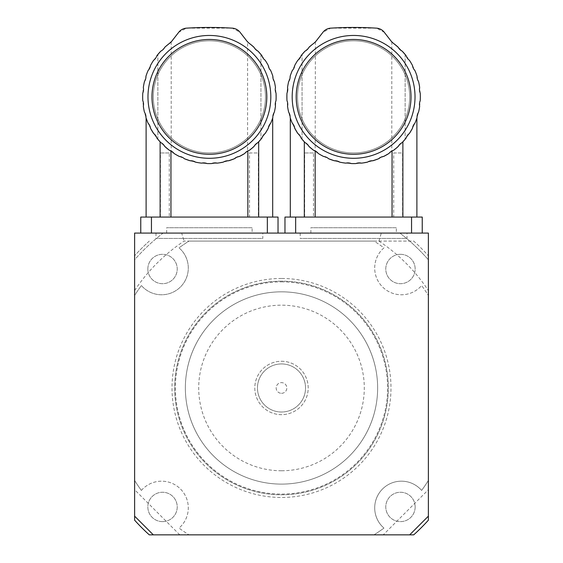 <?xml version="1.0" encoding="UTF-8"?>
<svg xmlns="http://www.w3.org/2000/svg" width="563" height="563" viewBox="0 0 563 563"><rect width="100%" height="100%" fill="white"/><g stroke="black" fill="none" stroke-linecap="round" stroke-linejoin="round"><path stroke-width="0.42" stroke-dasharray="2.81 2.11" d="M384.36 156.092L378.547 158.766L388.913 153.495L398.21 146.5L406.155 138.005L409.407 133.459A66.73 66.73 0 0 0 412.496 128.251A9.099 9.099 0 0 1 414.917 123.213L412.496 128.251A66.73 66.73 0 0 1 409.407 133.459L406.155 138.005A66.73 66.73 0 0 1 405.142 139.258A66.73 66.73 0 0 0 406.155 138.005A9.099 9.099 0 0 1 409.407 133.459L406.155 138.005L398.21 146.5L388.836 153.544M416.416 119.398L417.049 117.547A66.73 66.73 0 0 1 414.917 123.213L416.346 119.602M398.21 47.25L393.762 43.583L402.207 51.156L398.21 47.25L406.155 55.744A66.73 66.73 0 0 0 405.142 54.491A66.73 66.73 0 0 1 406.155 55.744A9.099 9.099 0 0 0 409.407 60.29A9.099 9.099 0 0 1 406.155 55.744L409.407 60.29A66.73 66.73 0 0 1 412.496 65.498L409.407 60.29A66.73 66.73 0 0 1 412.496 65.498A9.099 9.099 0 0 0 414.917 70.537A9.099 9.099 0 0 1 412.496 65.498L414.917 70.537A66.73 66.73 0 0 1 417.049 76.202L414.917 70.537A66.73 66.73 0 0 1 417.049 76.202A9.099 9.099 0 0 0 418.555 81.579A9.099 9.099 0 0 1 417.049 76.202L418.555 81.579A66.73 66.73 0 0 1 419.674 87.532L418.555 81.579A66.73 66.73 0 0 1 419.674 87.532A9.099 9.099 0 0 0 420.223 93.092A9.099 9.099 0 0 1 419.674 87.532L420.223 93.092A66.73 66.73 0 0 1 420.223 100.657L420.223 93.092A66.73 66.73 0 0 1 420.223 100.657A9.099 9.099 0 0 0 419.674 106.217A9.099 9.099 0 0 1 420.223 100.657L419.674 106.217A66.73 66.73 0 0 1 418.555 112.171L417.049 117.547A9.099 9.099 0 0 1 418.555 112.171L419.674 106.217A66.73 66.73 0 0 1 418.555 112.171A9.099 9.099 0 0 0 417.049 117.547A66.73 66.73 0 0 1 414.917 123.213L412.496 128.251L414.917 123.213A9.099 9.099 0 0 0 412.496 128.251L409.407 133.459A9.099 9.099 0 0 0 406.155 138.005M304.646 217.058L304.646 152.967L313.492 152.967L313.492 217.058L393.713 217.058L393.713 152.967L402.559 152.967L402.559 217.058L416.894 217.058L313.492 217.058M393.762 43.583C391.165 41.331 391.165 41.331 393.762 43.583C391.165 41.331 391.165 41.331 393.762 43.583L390.757 40.62L384.248 32.253L376.464 28.15L330.741 28.15L322.965 32.253L316.455 40.62L313.45 43.583C316.047 41.331 316.047 41.331 313.45 43.583L304.998 51.156L313.45 43.583L304.998 51.156L301.057 55.744A9.099 9.099 0 0 1 297.799 60.29L294.709 65.498A9.099 9.099 0 0 1 292.296 70.537A66.73 66.73 0 0 0 290.156 76.202A9.099 9.099 0 0 1 288.65 81.579A66.73 66.73 0 0 0 287.531 87.532A9.099 9.099 0 0 1 286.982 93.092A66.73 66.73 0 0 0 286.982 100.657A9.099 9.099 0 0 1 287.531 106.217A66.73 66.73 0 0 0 288.65 112.171A9.099 9.099 0 0 1 290.156 117.547A66.73 66.73 0 0 0 292.296 123.213L294.709 128.251A66.73 66.73 0 0 0 297.799 133.459L301.057 138.005A66.73 66.73 0 0 0 302.064 139.258A66.73 66.73 0 0 1 301.057 138.005A9.099 9.099 0 0 0 297.799 133.459A66.73 66.73 0 0 1 294.709 128.251A9.099 9.099 0 0 0 292.296 123.213A66.73 66.73 0 0 1 290.156 117.547L288.65 112.171A66.73 66.73 0 0 1 287.531 106.217L286.982 100.657A66.73 66.73 0 0 1 286.982 93.092L287.531 87.532A66.73 66.73 0 0 1 288.65 81.579L290.156 76.202A66.73 66.73 0 0 1 292.296 70.537L294.709 65.498A9.099 9.099 0 0 1 292.296 70.537L290.156 76.202A9.099 9.099 0 0 1 288.65 81.579L287.531 87.532A9.099 9.099 0 0 1 286.982 93.092L286.982 100.657A9.099 9.099 0 0 1 287.531 106.217L288.65 112.171A9.099 9.099 0 0 1 290.156 117.547L292.296 123.213A9.099 9.099 0 0 1 294.709 128.251L292.296 123.213L297.799 133.459A9.099 9.099 0 0 1 301.057 138.005L304.998 142.594L297.799 133.459L302.971 140.335M292.296 123.213L290.846 119.56M308.651 145.901L304.998 142.594L307.152 144.086M304.998 142.594L313.675 150.342L318.292 153.495L313.675 150.342L315.16 150.926L318.292 153.495L323.57 156.465L330.699 159.547M320.994 155.092L318.292 153.495M329.179 158.97L328.658 158.766M334.373 160.772L339.785 162.158L334.373 160.772M345.759 163.143L339.785 162.158L345.759 163.143L351.333 163.566L345.759 163.143L348.574 162.911M353.606 163.601L355.879 163.566L353.606 163.601M355.879 163.566L361.446 163.143L355.879 163.566M364.796 162.658L364.212 162.756M372.833 160.772L378.547 158.766L367.421 162.158L372.833 160.772L361.446 163.143M301.057 55.744A66.73 66.73 0 0 1 302.064 54.491A66.73 66.73 0 0 0 301.057 55.744L297.799 60.29A9.099 9.099 0 0 0 301.057 55.744M294.709 65.498A66.73 66.73 0 0 1 297.799 60.29A66.73 66.73 0 0 0 294.709 65.498M353.606 35.455A61.423 61.423 0 0 0 300.41 127.583A61.423 61.423 0 0 0 406.796 127.583A61.423 61.423 0 0 0 353.606 35.455A61.423 61.423 0 0 1 415.03 96.871A61.423 61.423 0 0 1 353.606 158.294A61.423 61.423 0 0 1 292.183 96.871A61.423 61.423 0 0 1 353.606 35.455M308.996 146.5L313.675 150.342M315.414 41.824L315.16 150.926M320.431 154.776L321.163 155.184M342.227 162.623L343.029 162.763M383.642 156.465L380.968 157.19M402.207 142.594L393.53 150.342L391.799 151.025M392.045 150.926L388.913 153.495M353.606 152.953A56.082 56.082 0 0 0 402.172 68.834A56.082 56.082 0 0 0 305.033 68.834A56.082 56.082 0 0 0 353.606 152.953A56.082 56.082 0 0 0 402.172 68.834A56.082 56.082 0 0 0 305.033 68.834A56.082 56.082 0 0 0 353.606 152.953M353.606 158.294A61.423 61.423 0 0 1 300.41 66.167A61.423 61.423 0 0 1 406.796 66.167A61.423 61.423 0 0 1 353.606 158.294M353.606 154.29A57.419 57.419 0 0 0 403.326 68.165A57.419 57.419 0 0 0 303.879 68.165A57.419 57.419 0 0 0 353.606 154.29M422.236 233.082L411.553 233.082L422.236 233.082L422.236 217.058L284.969 217.058L284.969 233.082L295.652 233.082L284.969 233.082M411.553 217.058L411.553 233.082L295.652 233.082L295.652 217.058M411.553 233.082L295.652 233.082M393.713 217.058L402.559 217.058M396.331 233.082L310.875 233.082L396.331 233.082L396.331 227.741L310.875 227.741L396.331 227.741M393.713 152.967L402.559 152.967M313.492 152.967L304.646 152.967M240.155 156.092L234.342 158.766L244.708 153.495L254.004 146.5L261.943 138.005L265.201 133.459A66.73 66.73 0 0 0 268.291 128.251A9.099 9.099 0 0 1 270.704 123.213L268.291 128.251A66.73 66.73 0 0 1 265.201 133.459L261.943 138.005A66.73 66.73 0 0 1 260.936 139.258A66.73 66.73 0 0 0 261.943 138.005A9.099 9.099 0 0 1 265.201 133.459L261.943 138.005L254.004 146.5L244.624 153.544M272.211 119.398L272.844 117.547A66.73 66.73 0 0 1 270.704 123.213L272.133 119.602M158.766 140.335L156.845 138.005A66.73 66.73 0 0 0 157.858 139.258A66.73 66.73 0 0 1 156.845 138.005L153.593 133.459A9.099 9.099 0 0 1 156.845 138.005L160.793 142.594L156.845 138.005A9.099 9.099 0 0 0 153.593 133.459A66.73 66.73 0 0 1 150.504 128.251L156.845 138.005L153.593 133.459A66.73 66.73 0 0 1 150.504 128.251L148.083 123.213A9.099 9.099 0 0 1 150.504 128.251A9.099 9.099 0 0 0 148.083 123.213A66.73 66.73 0 0 1 145.951 117.547L150.504 128.251L148.083 123.213A66.73 66.73 0 0 1 145.951 117.547A9.099 9.099 0 0 0 144.445 112.171A9.099 9.099 0 0 1 145.951 117.547L144.445 112.171A66.73 66.73 0 0 1 143.326 106.217L144.445 112.171A66.73 66.73 0 0 1 143.326 106.217A9.099 9.099 0 0 0 142.777 100.657A9.099 9.099 0 0 1 143.326 106.217L142.777 100.657A66.73 66.73 0 0 1 142.777 93.092L142.777 100.657A66.73 66.73 0 0 1 142.777 93.092A9.099 9.099 0 0 0 143.326 87.532A9.099 9.099 0 0 1 142.777 93.092L143.326 87.532A66.73 66.73 0 0 1 144.445 81.579L143.326 87.532A66.73 66.73 0 0 1 144.445 81.579A9.099 9.099 0 0 0 145.951 76.202A9.099 9.099 0 0 1 144.445 81.579L145.951 76.202A66.73 66.73 0 0 1 148.083 70.537L145.951 76.202A66.73 66.73 0 0 1 148.083 70.537A9.099 9.099 0 0 0 150.504 65.498A66.73 66.73 0 0 1 153.593 60.29L150.504 65.498A9.099 9.099 0 0 1 148.083 70.537L150.504 65.498A66.73 66.73 0 0 1 153.593 60.29A9.099 9.099 0 0 0 156.845 55.744A66.73 66.73 0 0 1 157.858 54.491A66.73 66.73 0 0 0 156.845 55.744A9.099 9.099 0 0 1 153.593 60.29L160.793 51.156L169.238 43.583C171.835 41.331 171.835 41.331 169.238 43.583L164.79 47.25L172.243 40.62L178.752 32.253L186.536 28.15L232.259 28.15L240.035 32.253L246.545 40.62L258.002 51.156L249.55 43.583L258.002 51.156L261.943 55.744A66.73 66.73 0 0 0 260.936 54.491A66.73 66.73 0 0 1 261.943 55.744A9.099 9.099 0 0 0 265.201 60.29A9.099 9.099 0 0 1 261.943 55.744L265.201 60.29A66.73 66.73 0 0 1 268.291 65.498L265.201 60.29A66.73 66.73 0 0 1 268.291 65.498A9.099 9.099 0 0 0 270.704 70.537A9.099 9.099 0 0 1 268.291 65.498L270.704 70.537A66.73 66.73 0 0 1 272.844 76.202L270.704 70.537A66.73 66.73 0 0 1 272.844 76.202A9.099 9.099 0 0 0 274.35 81.579A9.099 9.099 0 0 1 272.844 76.202L274.35 81.579A66.73 66.73 0 0 1 275.469 87.532L274.35 81.579A66.73 66.73 0 0 1 275.469 87.532A9.099 9.099 0 0 0 276.018 93.092A9.099 9.099 0 0 1 275.469 87.532L276.018 93.092A66.73 66.73 0 0 1 276.018 100.657L276.018 93.092A66.73 66.73 0 0 1 276.018 100.657A9.099 9.099 0 0 0 275.469 106.217A9.099 9.099 0 0 1 276.018 100.657L275.469 106.217A66.73 66.73 0 0 1 274.35 112.171L272.844 117.547A9.099 9.099 0 0 1 274.35 112.171L275.469 106.217A66.73 66.73 0 0 1 274.35 112.171A9.099 9.099 0 0 0 272.844 117.547A66.73 66.73 0 0 1 270.704 123.213L268.291 128.251L270.704 123.213A9.099 9.099 0 0 0 268.291 128.251L265.201 133.459A9.099 9.099 0 0 0 261.943 138.005M160.441 217.058L160.441 152.967L169.287 152.967L169.287 217.058L249.508 217.058L249.508 152.967L258.354 152.967L258.354 217.058L272.689 217.058L169.287 217.058M148.083 123.213L146.64 119.56M164.445 145.901L160.793 142.594L162.946 144.086M160.793 142.594L169.47 150.342L174.087 153.495L169.47 150.342L170.955 150.926L174.087 153.495L179.358 156.465L186.494 159.547M176.782 155.092L174.087 153.495M184.967 158.97L184.453 158.766M190.167 160.772L195.579 162.158L190.167 160.772M201.554 163.143L195.579 162.158L201.554 163.143L207.121 163.566L201.554 163.143L204.369 162.911M209.394 163.601L207.121 163.566L209.394 163.601M211.667 163.566L217.241 163.143L211.667 163.566M220.59 162.658L220.006 162.756M228.627 160.772L234.342 158.766L223.215 162.158L228.627 160.772L217.241 163.143M209.394 35.455A61.423 61.423 0 0 0 156.204 127.583A61.423 61.423 0 0 0 262.59 127.583A61.423 61.423 0 0 0 209.394 35.455A61.423 61.423 0 0 1 270.817 96.871A61.423 61.423 0 0 1 209.394 158.294A61.423 61.423 0 0 1 147.97 96.871A61.423 61.423 0 0 1 209.394 35.455M164.79 146.5L169.47 150.342M176.226 154.776L176.951 155.184M198.014 162.623L198.823 162.763M239.43 156.465L236.763 157.19M258.002 142.594L249.325 150.342L247.586 151.025L247.586 41.824M247.84 150.926L244.708 153.495M249.55 43.583C246.953 41.331 246.953 41.331 249.55 43.583C246.953 41.331 246.953 41.331 249.55 43.583M209.394 152.953A56.082 56.082 0 0 0 257.967 68.834A56.082 56.082 0 0 0 160.828 68.834A56.082 56.082 0 0 0 209.394 152.953A56.082 56.082 0 0 0 257.967 68.834A56.082 56.082 0 0 0 160.828 68.834A56.082 56.082 0 0 0 209.394 152.953M209.394 158.294A61.423 61.423 0 0 1 156.204 66.167A61.423 61.423 0 0 1 262.59 66.167A61.423 61.423 0 0 1 209.394 158.294M209.394 154.29A57.419 57.419 0 0 0 259.121 68.165A57.419 57.419 0 0 0 159.674 68.165A57.419 57.419 0 0 0 209.394 154.29M278.031 233.082L267.348 233.082L278.031 233.082L278.031 217.058L140.764 217.058L140.764 233.082L151.447 233.082L140.764 233.082M267.348 217.058L267.348 233.082L151.447 233.082L151.447 217.058M267.348 233.082L151.447 233.082M249.508 217.058L258.354 217.058M252.125 233.082L166.669 233.082L252.125 233.082L252.125 227.741L166.669 227.741L252.125 227.741M249.508 152.967L258.354 152.967M169.287 152.967L160.441 152.967M134.62 290.543A176.254 176.254 0 0 1 184.073 241.091L188.992 241.091A173.587 173.587 0 0 0 179.041 247.847A26.707 26.707 0 0 1 180.477 286.947A26.707 26.707 0 0 1 141.376 285.518A173.587 173.587 0 0 0 134.62 295.462L134.62 520.184A197.62 197.62 0 0 0 149.286 534.85L413.714 534.85A197.62 197.62 0 0 0 428.38 520.184L428.38 295.462A173.587 173.587 0 0 0 421.624 285.518A26.707 26.707 0 0 1 382.523 286.947A26.707 26.707 0 0 1 383.959 247.847A173.587 173.587 0 0 0 374.008 241.091L188.992 241.091A173.587 173.587 0 0 0 179.041 247.847A26.707 26.707 0 0 1 180.477 286.947A26.707 26.707 0 0 1 141.376 285.518A173.587 173.587 0 0 0 134.62 295.462L134.62 259.789A194.946 194.946 0 0 1 163.122 233.082L134.74 233.082A213.377 213.377 0 0 0 134.62 233.195L134.74 233.082M409.688 534.85L428.38 516.158L428.38 480.478A173.587 173.587 0 0 1 421.624 490.429A26.707 26.707 0 0 0 382.523 489.001A26.707 26.707 0 0 0 383.959 528.094A173.587 173.587 0 0 1 374.008 534.85L409.688 534.85L374.008 534.85A173.587 173.587 0 0 0 383.959 528.094A26.707 26.707 0 0 1 382.523 489.001A26.707 26.707 0 0 1 421.624 490.429A173.587 173.587 0 0 0 428.38 480.478L428.38 489.719L383.248 534.85M153.312 534.85L188.992 534.85L153.312 534.85L134.62 516.158L134.62 480.478L134.62 516.158M134.62 233.195L134.62 259.789A194.946 194.946 0 0 1 163.122 233.082L181.687 233.082L184.073 241.091M374.008 241.091L378.927 241.091A176.254 176.254 0 0 1 428.38 290.543L428.38 295.462A173.587 173.587 0 0 0 421.624 285.518A26.707 26.707 0 0 1 382.523 286.947A26.707 26.707 0 0 1 383.959 247.847A173.587 173.587 0 0 0 374.008 241.091L413.714 241.091A197.62 197.62 0 0 1 428.38 255.757A197.62 197.62 0 0 0 413.714 241.091L188.992 241.091M428.38 516.158L428.38 489.719M428.38 290.543L428.38 233.195A213.377 213.377 0 0 0 428.26 233.082L428.38 233.195M149.286 241.091A197.62 197.62 0 0 0 134.62 255.757A197.62 197.62 0 0 1 149.286 241.091M147.844 269.008A14.687 14.687 0 0 0 169.878 281.725A14.687 14.687 0 0 0 169.878 256.285A14.687 14.687 0 0 0 147.844 269.008A14.687 14.687 0 0 0 162.531 283.696A14.687 14.687 0 0 0 177.225 269.008A14.687 14.687 0 0 0 162.531 254.314A14.687 14.687 0 0 0 147.844 269.008M400.469 254.314A14.687 14.687 0 0 0 387.745 276.349A14.687 14.687 0 0 0 413.186 276.349A14.687 14.687 0 0 0 400.469 254.314A14.687 14.687 0 0 0 387.745 276.349A14.687 14.687 0 0 0 413.186 276.349A14.687 14.687 0 0 0 400.469 254.314M415.156 506.939A14.687 14.687 0 0 0 393.122 494.215A14.687 14.687 0 0 0 393.122 519.656A14.687 14.687 0 0 0 415.156 506.939A14.687 14.687 0 0 0 400.469 492.252A14.687 14.687 0 0 0 385.775 506.939A14.687 14.687 0 0 0 400.469 521.627A14.687 14.687 0 0 0 415.156 506.939M162.531 521.627A14.687 14.687 0 0 0 175.255 499.592A14.687 14.687 0 0 0 149.814 499.592A14.687 14.687 0 0 0 162.531 521.627A14.687 14.687 0 0 0 177.225 506.939A14.687 14.687 0 0 0 162.531 492.252A14.687 14.687 0 0 0 147.844 506.939A14.687 14.687 0 0 0 162.531 521.627M281.5 281.866A106.104 106.104 0 0 1 373.389 441.026A106.104 106.104 0 0 1 189.611 441.026A106.104 106.104 0 0 1 281.5 281.866M281.5 484.11A96.139 96.139 0 0 0 364.761 339.904A96.139 96.139 0 0 0 198.239 339.904A96.139 96.139 0 0 0 281.5 484.11A96.139 96.139 0 0 0 364.761 339.904A96.139 96.139 0 0 0 198.239 339.904A96.139 96.139 0 0 0 281.5 484.11A96.139 96.139 0 0 0 364.761 339.904A96.139 96.139 0 0 0 198.239 339.904A96.139 96.139 0 0 0 281.5 484.11M281.5 281.148A106.822 106.822 0 0 0 188.992 441.385A106.822 106.822 0 0 0 374.008 441.385A106.822 106.822 0 0 0 281.5 281.148A106.822 106.822 0 0 1 374.008 441.385A106.822 106.822 0 0 1 188.992 441.385A106.822 106.822 0 0 1 281.5 281.148A106.822 106.822 0 0 1 374.008 441.385A106.822 106.822 0 0 1 188.992 441.385A106.822 106.822 0 0 1 281.5 281.148M281.5 361.263A26.707 26.707 0 0 1 304.625 401.32A26.707 26.707 0 0 1 258.375 401.32A26.707 26.707 0 0 1 281.5 361.263A26.707 26.707 0 0 1 304.625 401.32A26.707 26.707 0 0 1 258.375 401.32A26.707 26.707 0 0 1 281.5 361.263M141.376 490.429A26.707 26.707 0 0 1 180.477 489.001A26.707 26.707 0 0 1 179.041 528.094A173.587 173.587 0 0 0 188.992 534.85A173.587 173.587 0 0 1 179.041 528.094A26.707 26.707 0 0 0 180.477 489.001A26.707 26.707 0 0 0 141.376 490.429A173.587 173.587 0 0 1 134.62 480.478A173.587 173.587 0 0 0 141.376 490.429M281.5 363.937A24.033 24.033 0 0 1 302.317 399.99A24.033 24.033 0 0 1 260.683 399.99A24.033 24.033 0 0 1 281.5 363.937A24.033 24.033 0 0 1 302.317 399.99A24.033 24.033 0 0 1 260.683 399.99A24.033 24.033 0 0 1 281.5 363.937M179.752 534.85L134.62 489.719M262.808 233.082L155.986 233.082L262.808 233.082L262.808 238.423L155.986 238.423L262.808 238.423M428.26 233.082L181.687 233.082M407.014 233.082L300.192 233.082L407.014 233.082L407.014 238.423L300.192 238.423L407.014 238.423M399.878 233.082A194.946 194.946 0 0 1 428.38 259.789A194.946 194.946 0 0 0 399.878 233.082M378.927 241.091L381.313 233.082M281.5 393.312A5.341 5.341 0 0 0 286.124 385.303A5.341 5.341 0 0 0 276.876 385.303A5.341 5.341 0 0 0 281.5 393.312A5.341 5.341 0 0 1 276.876 385.303A5.341 5.341 0 0 1 286.124 385.303A5.341 5.341 0 0 1 281.5 393.312M302.064 139.258L302.064 54.491L302.064 139.258M405.142 54.491L405.142 139.258L405.142 54.491M157.858 139.258L157.858 54.491L157.858 139.258M260.936 54.491L260.936 139.258L260.936 54.491M281.5 278.481A109.489 109.489 0 0 0 186.677 442.715A109.489 109.489 0 0 0 376.323 442.715A109.489 109.489 0 0 0 281.5 278.481M281.5 470.759A82.789 82.789 0 0 1 209.802 346.576A82.789 82.789 0 0 1 353.198 346.576A82.789 82.789 0 0 1 281.5 470.759M391.792 41.824L391.792 151.025M310.875 233.082L310.875 227.741M171.208 41.824L171.208 151.025M166.669 233.082L166.669 227.741M300.192 233.082L300.192 238.423M155.986 233.082L155.986 238.423"/><path stroke-width="0.84" d="M405.142 139.258L406.155 138.005A66.73 66.73 0 0 1 402.207 142.594L405.142 139.258M406.155 138.005A9.099 9.099 0 0 1 409.407 133.459L412.496 128.251L409.407 133.459A66.73 66.73 0 0 0 412.496 128.251A9.099 9.099 0 0 1 414.917 123.213A66.73 66.73 0 0 0 417.049 117.547A9.099 9.099 0 0 1 418.555 112.171A66.73 66.73 0 0 0 419.674 106.217A9.099 9.099 0 0 1 420.223 100.657A66.73 66.73 0 0 0 420.223 93.092A9.099 9.099 0 0 1 419.674 87.532A66.73 66.73 0 0 0 418.555 81.579A9.099 9.099 0 0 1 417.049 76.202A66.73 66.73 0 0 0 414.917 70.537A9.099 9.099 0 0 1 412.496 65.498A66.73 66.73 0 0 0 409.407 60.29A9.099 9.099 0 0 1 406.155 55.744A66.73 66.73 0 0 0 402.207 51.156L405.142 54.491L402.207 51.156A9.099 9.099 0 0 1 398.21 47.25L393.762 43.583A66.73 66.73 0 0 1 398.21 47.25M304.323 217.058L304.323 141.869L302.064 139.258L304.998 142.594A66.73 66.73 0 0 1 301.057 138.005A9.099 9.099 0 0 0 297.799 133.459L294.709 128.251L297.799 133.459A66.73 66.73 0 0 1 294.709 128.251A9.099 9.099 0 0 0 292.296 123.213C289.699 116.534 289.699 116.534 292.296 123.213A66.73 66.73 0 0 1 290.156 117.547A9.099 9.099 0 0 0 288.65 112.171A66.73 66.73 0 0 1 287.531 106.217A9.099 9.099 0 0 0 286.982 100.657A66.73 66.73 0 0 1 286.982 93.092A9.099 9.099 0 0 0 287.531 87.532A66.73 66.73 0 0 1 288.65 81.579A9.099 9.099 0 0 0 290.156 76.202A66.73 66.73 0 0 1 292.296 70.537A9.099 9.099 0 0 0 294.709 65.498A66.73 66.73 0 0 1 297.799 60.29A9.099 9.099 0 0 0 301.057 55.744A66.73 66.73 0 0 1 304.998 51.156L302.064 54.491L304.998 51.156A9.099 9.099 0 0 0 308.996 47.25L309.122 47.137M302.971 140.335L304.323 141.869M290.846 119.56L290.311 118.019L290.311 217.058M307.152 144.086L308.651 145.901M308.996 146.5A66.73 66.73 0 0 0 313.675 150.342L308.996 146.5A9.099 9.099 0 0 0 304.998 142.594M323.486 156.423L320.994 155.092M330.699 159.547L329.179 158.97M364.212 162.756L364.796 162.658M388.836 153.544L384.36 156.092M402.883 141.869L402.883 217.058M343.029 162.763L345.759 163.143A9.099 9.099 0 0 1 351.333 163.566L355.879 163.566A66.73 66.73 0 0 1 351.333 163.566L348.574 162.911M372.833 160.772L378.547 158.766A66.73 66.73 0 0 1 372.833 160.772A9.099 9.099 0 0 0 367.421 162.158A66.73 66.73 0 0 1 361.446 163.143L358.631 162.911L355.879 163.566A9.099 9.099 0 0 1 361.446 163.143M383.642 156.465L388.913 153.495A66.73 66.73 0 0 1 383.642 156.465A9.099 9.099 0 0 0 378.547 158.766L380.968 157.19M402.207 142.594A9.099 9.099 0 0 0 398.21 146.5A66.73 66.73 0 0 1 393.53 150.342A9.099 9.099 0 0 0 388.913 153.495M313.675 150.342A9.099 9.099 0 0 1 318.292 153.495L320.431 154.776M321.163 155.184L323.57 156.465A66.73 66.73 0 0 1 318.292 153.495M323.57 156.465A9.099 9.099 0 0 1 328.658 158.766L334.373 160.772A66.73 66.73 0 0 1 328.658 158.766M334.373 160.772A9.099 9.099 0 0 1 339.785 162.158L337.167 161.032L334.373 160.772M345.759 163.143A66.73 66.73 0 0 1 339.785 162.158L342.227 162.623M393.762 43.583A16.024 16.024 0 0 1 390.757 40.62L384.248 32.253A10.683 10.683 0 0 0 376.464 28.15A373.825 373.825 0 0 0 330.741 28.15A10.683 10.683 0 0 0 322.965 32.253L316.455 40.62A16.024 16.024 0 0 1 313.45 43.583C316.047 41.331 316.047 41.331 313.45 43.583A66.73 66.73 0 0 0 308.996 47.25M353.606 154.29A57.419 57.419 0 0 0 403.326 68.165A57.419 57.419 0 0 0 303.879 68.165A57.419 57.419 0 0 0 353.606 154.29M353.606 158.294A61.423 61.423 0 0 1 300.41 66.167A61.423 61.423 0 0 1 406.796 66.167A61.423 61.423 0 0 1 353.606 158.294M392.045 217.058L392.045 150.926M315.16 150.926L315.16 217.058M411.553 233.082L411.553 217.058L422.236 217.058L422.236 233.082M411.553 217.058L295.652 217.058L295.652 233.082M284.969 233.082L284.969 217.058L295.652 217.058M260.936 139.258L261.943 138.005A66.73 66.73 0 0 1 258.002 142.594L260.936 139.258M261.943 138.005A9.099 9.099 0 0 1 265.201 133.459L268.291 128.251L265.201 133.459A66.73 66.73 0 0 0 268.291 128.251A9.099 9.099 0 0 1 270.704 123.213A66.73 66.73 0 0 0 272.844 117.547A9.099 9.099 0 0 1 274.35 112.171A66.73 66.73 0 0 0 275.469 106.217A9.099 9.099 0 0 1 276.018 100.657A66.73 66.73 0 0 0 276.018 93.092A9.099 9.099 0 0 1 275.469 87.532A66.73 66.73 0 0 0 274.35 81.579A9.099 9.099 0 0 1 272.844 76.202A66.73 66.73 0 0 0 270.704 70.537A9.099 9.099 0 0 1 268.291 65.498A66.73 66.73 0 0 0 265.201 60.29A9.099 9.099 0 0 1 261.943 55.744A66.73 66.73 0 0 0 258.002 51.156L260.936 54.491L258.002 51.156A9.099 9.099 0 0 1 254.004 47.25A66.73 66.73 0 0 0 249.55 43.583A16.024 16.024 0 0 1 246.545 40.62L240.035 32.253A10.683 10.683 0 0 0 232.259 28.15A373.825 373.825 0 0 0 186.536 28.15A10.683 10.683 0 0 0 178.752 32.253L172.243 40.62A16.024 16.024 0 0 1 169.238 43.583C171.835 41.331 171.835 41.331 169.238 43.583A66.73 66.73 0 0 0 164.79 47.25L164.91 47.137M160.117 217.058L160.117 141.869L157.858 139.258L160.793 142.594A66.73 66.73 0 0 1 156.845 138.005A9.099 9.099 0 0 0 153.593 133.459L150.504 128.251L153.593 133.459A66.73 66.73 0 0 1 150.504 128.251A9.099 9.099 0 0 0 148.083 123.213C145.486 116.534 145.486 116.534 148.083 123.213A66.73 66.73 0 0 1 145.951 117.547A9.099 9.099 0 0 0 144.445 112.171A66.73 66.73 0 0 1 143.326 106.217A9.099 9.099 0 0 0 142.777 100.657A66.73 66.73 0 0 1 142.777 93.092A9.099 9.099 0 0 0 143.326 87.532A66.73 66.73 0 0 1 144.445 81.579A9.099 9.099 0 0 0 145.951 76.202A66.73 66.73 0 0 1 148.083 70.537A9.099 9.099 0 0 0 150.504 65.498A66.73 66.73 0 0 1 153.593 60.29A9.099 9.099 0 0 0 156.845 55.744A66.73 66.73 0 0 1 160.793 51.156L157.858 54.491L160.793 51.156A9.099 9.099 0 0 0 164.79 47.25M158.766 140.335L160.117 141.869M146.64 119.56L146.106 118.019L146.106 217.058M162.946 144.086L164.445 145.901M164.79 146.5A66.73 66.73 0 0 0 169.47 150.342L164.79 146.5A9.099 9.099 0 0 0 160.793 142.594M179.28 156.423L176.782 155.092M186.494 159.547L184.967 158.97M220.006 162.756L220.59 162.658M244.624 153.544L240.155 156.092M258.677 141.869L258.677 217.058M198.823 162.763L201.554 163.143A9.099 9.099 0 0 1 207.121 163.566L211.667 163.566A66.73 66.73 0 0 1 207.121 163.566L204.369 162.911M228.627 160.772L234.342 158.766A66.73 66.73 0 0 1 228.627 160.772A9.099 9.099 0 0 0 223.215 162.158A66.73 66.73 0 0 1 217.241 163.143L214.426 162.911L211.667 163.566A9.099 9.099 0 0 1 217.241 163.143M239.43 156.465L244.708 153.495A66.73 66.73 0 0 1 239.43 156.465A9.099 9.099 0 0 0 234.342 158.766L236.763 157.19M258.002 142.594A9.099 9.099 0 0 0 254.004 146.5A66.73 66.73 0 0 1 249.325 150.342A9.099 9.099 0 0 0 244.708 153.495M169.47 150.342A9.099 9.099 0 0 1 174.087 153.495L176.226 154.776M176.951 155.184L179.358 156.465A66.73 66.73 0 0 1 174.087 153.495M179.358 156.465A9.099 9.099 0 0 1 184.453 158.766L190.167 160.772A66.73 66.73 0 0 1 184.453 158.766M190.167 160.772A9.099 9.099 0 0 1 195.579 162.158L192.961 161.032L190.167 160.772M201.554 163.143A66.73 66.73 0 0 1 195.579 162.158L198.014 162.623M209.394 154.29A57.419 57.419 0 0 0 259.121 68.165A57.419 57.419 0 0 0 159.674 68.165A57.419 57.419 0 0 0 209.394 154.29M209.394 158.294A61.423 61.423 0 0 1 156.204 66.167A61.423 61.423 0 0 1 262.59 66.167A61.423 61.423 0 0 1 209.394 158.294M247.84 217.058L247.84 150.926M170.955 150.926L170.955 217.058M267.348 233.082L267.348 217.058L278.031 217.058L278.031 233.082M267.348 217.058L151.447 217.058L151.447 233.082M140.764 233.082L140.764 217.058L151.447 217.058M428.38 516.158L428.38 233.082L134.62 233.082L134.62 516.158L153.312 534.85L409.688 534.85L428.38 516.158L428.38 520.184A197.62 197.62 0 0 1 413.714 534.85L409.688 534.85M153.312 534.85L149.286 534.85A197.62 197.62 0 0 1 134.62 520.184L134.62 516.158M416.894 217.058L416.894 118.019M272.689 217.058L272.689 118.019"/></g></svg>
